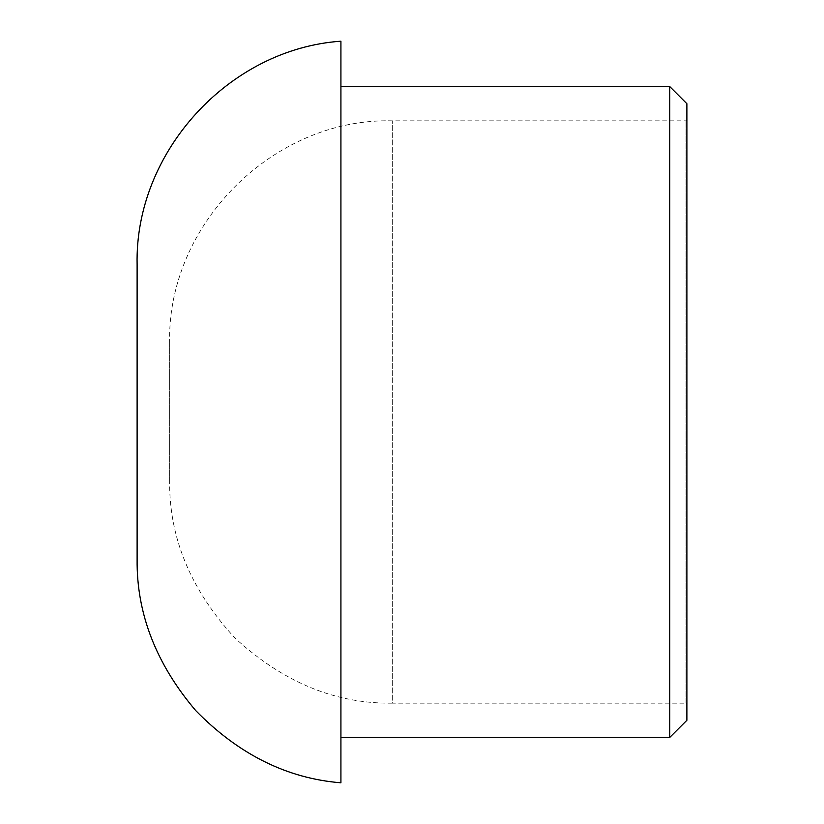 <?xml version="1.0" encoding="UTF-8"?>
<svg xmlns="http://www.w3.org/2000/svg" width="824" height="824" viewBox="0 0 824 824"><rect width="100%" height="100%" fill="white"/><g stroke="black" fill="none" stroke-linecap="round" stroke-linejoin="round"><path stroke-width="0.62" stroke-dasharray="4.12 3.09" d="M686.886 720.289L686.886 103.711M669.758 737.418L669.758 86.582M686.886 412L686.886 704.015L686.886 412M686.886 704.015L686.031 703.16L686.031 120.84L686.031 703.16L392.306 703.16L392.306 120.84L392.306 703.16C335.481 703.923 283.003 682.19 234.861 637.951C190.622 589.809 168.889 537.33 169.651 480.505L169.651 343.495L169.651 480.505M137.114 559.383L137.114 264.617M340.92 782.8L340.92 41.2M340.92 412L340.92 737.418L340.92 412M169.651 343.495C166.541 224.571 273.383 117.729 392.306 120.84L686.031 120.84L686.886 119.985"/><path stroke-width="1.24" d="M686.886 412L686.886 720.289L669.758 737.418L669.758 86.582L686.886 103.711L686.886 412M137.114 412L137.114 559.383C136.506 613.447 156.045 663.856 195.721 710.587C238.62 754.382 287.02 778.453 340.92 782.8L340.92 41.2C228.784 48.956 134.57 152.244 137.114 264.617L137.114 412M340.92 737.418L669.758 737.418M340.92 86.582L669.758 86.582"/></g></svg>
